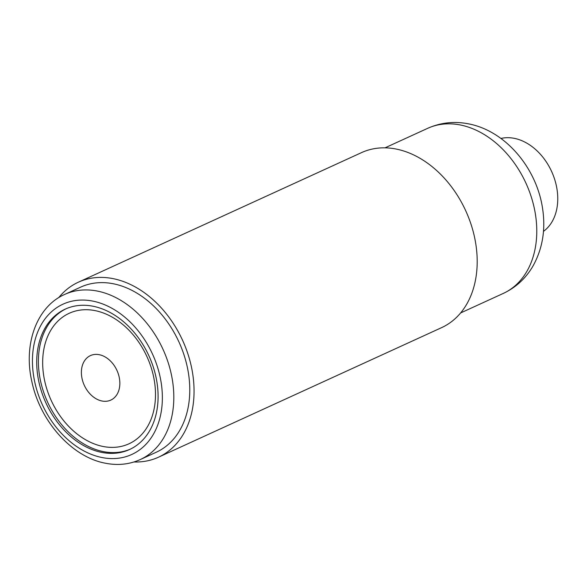 <?xml version="1.0" encoding="UTF-8"?>
<svg xmlns="http://www.w3.org/2000/svg" width="587" height="587" viewBox="0 0 587 587"><rect width="100%" height="100%" fill="white"/><g stroke="black" fill="none" stroke-linecap="round" stroke-linejoin="round"><path stroke-width="0.88" d="M133.946 461.976A96.239 70.579 -114.6 0 0 158.453 457.214L441.593 327.641A96.239 70.579 -114.6 0 0 473.504 232.79A96.239 70.579 -114.6 0 0 396.298 149.076A96.239 70.579 -114.6 0 0 361.504 152.627L78.357 282.2A96.239 70.579 -114.6 0 0 58.737 297.631M158.453 457.214A96.239 70.579 -114.6 0 0 190.364 362.362A96.239 70.579 -114.6 0 0 113.159 278.649A96.239 70.579 -114.6 0 0 78.357 282.2M140.227 459.577L156.186 452.269A90.802 66.595 -114.6 0 0 186.299 362.781A90.802 66.595 -114.6 0 0 113.452 283.792A90.802 66.595 -114.6 0 0 80.624 287.146L64.658 294.447C36.489 306.803 23.179 344.54 31.911 381.807C40.129 421.29 71.841 457.068 105.352 463.209C117.752 465.652 129.375 464.442 140.227 459.577A90.802 66.595 -114.6 0 0 170.333 370.089A90.802 66.595 -114.6 0 0 97.486 291.101A90.802 66.595 -114.6 0 0 64.658 294.447M101.61 452.372A77.205 56.623 -114.6 0 0 129.529 449.525A77.205 56.623 -114.6 0 0 155.129 373.427A77.205 56.623 -114.6 0 0 93.186 306.267A77.205 56.623 -114.6 0 0 65.274 309.114A77.205 56.623 -114.6 0 0 39.674 385.211A77.205 56.623 -114.6 0 0 101.61 452.372M66.118 308.74A77.205 56.623 -114.6 0 0 41.508 385.043A77.205 56.623 -114.6 0 0 103.297 451.601A77.205 56.623 -114.6 0 0 130.365 449.128M102.996 446.458A71.768 52.639 -114.6 0 0 155.364 389.827A71.768 52.639 -114.6 0 0 95.167 310.64A71.768 52.639 -114.6 0 0 42.8 367.271A71.768 52.639 -114.6 0 0 102.996 446.458M101.947 401.002A24.463 17.948 -114.6 0 0 110.796 400.099A24.463 17.948 -114.6 0 0 118.912 375.981A24.463 17.948 -114.6 0 0 99.276 354.702A24.463 17.948 -114.6 0 0 90.435 355.605A24.463 17.948 -114.6 0 0 82.319 379.716A24.463 17.948 -114.6 0 0 101.947 401.002M543.459 231.381A51.649 37.884 -114.6 0 0 554.759 179.673A51.649 37.884 -114.6 0 0 514.337 138.349A51.649 37.884 -114.6 0 0 500.931 138.459M460.45 124.994A90.802 66.595 -114.6 0 0 427.622 128.348C440.705 122.529 454.382 121.039 468.639 123.879C506.089 131.04 537.061 168.858 542.659 209.097C545.741 230.053 542.447 249.152 532.776 266.403C525.622 278.539 515.76 287.564 503.184 293.471A90.802 66.595 -114.6 0 0 533.297 203.983A90.802 66.595 -114.6 0 0 460.45 124.994M92.893 301.124A82.642 60.615 -114.6 0 0 32.593 366.332A82.642 60.615 -114.6 0 0 101.911 457.515A82.642 60.615 -114.6 0 0 162.21 392.307A82.642 60.615 -114.6 0 0 92.893 301.124M427.622 128.348L385.028 147.836M503.184 293.471L460.597 312.959"/></g></svg>
